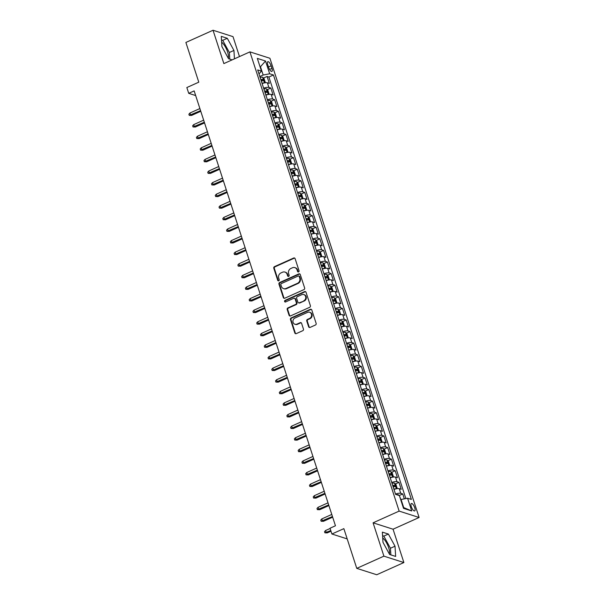 <?xml version="1.0" encoding="UTF-8"?>
<svg xmlns="http://www.w3.org/2000/svg" width="605" height="605" viewBox="0 0 605 605"><rect width="100%" height="100%" fill="white"/><g stroke="black" fill="none" stroke-linecap="round" stroke-linejoin="round"><path stroke-width="0.91" d="M298.56 271.902A0.87 0.779 -72.3 0 0 299.044 270.768L295.119 258.675A1.248 1.119 -72.3 0 0 293.682 258.017L274.488 266.639A1.248 1.119 -72.3 0 0 273.793 268.257L277.725 280.357A0.87 0.779 -72.3 0 0 278.731 280.818A0.87 0.779 -72.3 0 0 279.215 279.684L278.708 278.118A3.985 3.569 -72.3 0 1 280.939 272.938L282.535 272.22A3.985 3.569 -72.3 0 1 284.932 272.068A3.985 3.569 -72.3 0 1 287.133 274.33L287.64 275.895A0.87 0.779 -72.3 0 0 288.645 276.356A0.87 0.779 -72.3 0 0 289.13 275.23L288.623 273.664A3.985 3.569 -72.3 0 1 290.854 268.484L292.449 267.765A3.985 3.569 -72.3 0 1 294.847 267.614A3.985 3.569 -72.3 0 1 297.047 269.875L297.554 271.441A0.87 0.779 -72.3 0 0 298.56 271.902M389.401 554.097A9.907 3.441 65.8 0 0 388.652 547.676A9.907 3.441 65.8 0 0 382.715 537.958M414.75 507.784A4.061 1.414 65.8 0 0 411.362 503.526A4.061 1.414 65.8 0 0 411.302 506.68A4.061 1.414 65.8 0 0 414.69 510.938A4.061 1.414 65.8 0 0 414.75 507.784M221.634 42.199A9.907 3.441 -114.2 0 1 227.571 51.917A9.907 3.441 -114.2 0 1 228.319 58.337M308.626 326.768A1.248 1.119 -72.3 0 0 310.062 327.426L315.447 325.006A1.248 1.119 -72.3 0 0 316.143 323.388L311.779 309.957A1.248 1.119 -72.3 0 0 310.342 309.299L291.156 317.92A1.248 1.119 -72.3 0 0 290.46 319.538L294.824 332.969A1.248 1.119 -72.3 0 0 296.261 333.627L302.757 330.708A1.248 1.119 -72.3 0 0 303.453 329.09L301.592 323.342A1.248 1.119 -72.3 0 0 300.156 322.684L296.926 324.129A3.335 2.987 -72.3 0 1 292.918 321.285A3.335 2.987 -72.3 0 1 294.953 318.041L307.582 312.361A3.335 2.987 -72.3 0 1 311.59 315.213A3.335 2.987 -72.3 0 1 309.563 318.457L307.453 319.402A1.248 1.119 -72.3 0 0 306.758 321.021L308.626 326.768L309.17 326.942A1.248 1.119 -72.3 0 0 309.594 327.524M239.482 56.575L233.008 36.64L213.036 30.25L185.886 42.456L198.788 82.174L186.839 87.543L188.722 93.336L194.152 90.901L335.457 525.775L330.027 528.218L331.911 534.011L347.187 538.904M383.91 556.161L403.883 562.544L393.053 529.209L373.081 522.818L383.91 556.161L356.761 568.36L343.859 528.641L331.911 534.011M373.081 522.818L399.149 511.104L249.933 51.879L269.906 58.262L419.114 517.494L399.149 511.104M213.036 30.25L223.865 63.593L249.933 51.879M303.944 289.606A1.248 1.119 -72.3 0 0 304.64 287.988L300.277 274.557A1.248 1.119 -72.3 0 0 298.84 273.899L279.654 282.52A1.248 1.119 -72.3 0 0 278.958 284.138L283.321 297.569A1.248 1.119 -72.3 0 0 284.758 298.227L303.944 289.606M306.024 292.253L310.395 305.691A1.248 1.119 -72.3 0 1 309.692 307.302L290.506 315.931A1.248 1.119 -72.3 0 1 289.069 315.273L287.201 309.526A1.248 1.119 -72.3 0 1 287.897 307.907L295.679 304.406A1.248 1.119 -72.3 0 0 296.374 302.787L295.142 298.976A1.248 1.119 -72.3 0 0 293.705 298.318L285.598 301.955A0.87 0.779 -72.3 0 1 284.554 301.214A0.87 0.779 -72.3 0 1 285.084 300.367L304.595 291.595A1.248 1.119 -72.3 0 1 306.024 292.253M403.883 562.544L376.733 574.75L356.761 568.36M404.321 498.845L402.733 493.937L399.187 495.533M395.496 494.073A5.082 1.422 -18 0 1 400.76 493.309L399.255 488.666L401.221 489.301L398.96 482.344L395.345 483.962M391.73 482.472A5.082 1.422 -18 0 1 396.993 481.709L395.481 477.073L397.455 477.7L395.194 470.743L391.579 472.369M387.964 470.879A5.082 1.422 -18 0 1 393.227 470.115L391.715 465.472L393.689 466.107L391.427 459.15L387.813 460.768M384.198 459.278A5.082 1.422 -18 0 1 389.454 458.514L387.949 453.879L389.915 454.506L387.661 447.549L384.046 449.175M380.424 447.685A5.082 1.422 -18 0 1 385.688 446.921L384.183 442.285L386.149 442.913L383.888 435.955L380.273 437.581M376.658 436.092A5.082 1.422 -18 0 1 381.921 435.32L380.409 430.684L382.383 431.312L380.121 424.355L376.507 425.98M372.892 424.491A5.082 1.422 -18 0 1 378.155 423.727L376.643 419.091L378.617 419.719L376.355 412.761L372.74 414.387M369.126 412.897A5.082 1.422 -18 0 1 374.382 412.134L372.877 407.49L374.843 408.125L372.589 401.16L368.974 402.786M365.352 401.296A5.082 1.422 -18 0 1 370.615 400.533L369.111 395.897L371.077 396.525L368.816 389.567L365.201 391.193M361.586 389.703A5.082 1.422 -18 0 1 366.849 388.939L365.337 384.296L367.311 384.931L365.049 377.974L361.435 379.592M357.82 378.102A5.082 1.422 -18 0 1 363.083 377.338L361.571 372.703L363.545 373.33L361.283 366.373L357.668 367.999M354.054 366.509A5.082 1.422 -18 0 1 359.31 365.745L357.805 361.102L359.771 361.737L357.517 354.78L353.902 356.398M350.28 354.908A5.082 1.422 -18 0 1 355.543 354.144L354.038 349.509L356.005 350.136L353.743 343.179L350.129 344.805M346.514 343.315A5.082 1.422 -18 0 1 351.777 342.551L350.265 337.915L352.239 338.543L349.977 331.585L346.363 333.211M342.748 331.721A5.082 1.422 -18 0 1 348.011 330.95L346.499 326.314L348.472 326.942L346.211 319.984L342.596 321.61M338.981 320.121A5.082 1.422 -18 0 1 344.237 319.357L342.732 314.721L344.706 315.349L342.445 308.391L338.83 310.017M335.208 308.527A5.082 1.422 -18 0 1 340.471 307.763L338.966 303.12L340.933 303.755L338.671 296.79L335.057 298.416M331.442 296.926A5.082 1.422 -18 0 1 336.705 296.163L335.2 291.527L337.166 292.154L334.905 285.197L331.29 286.823M327.676 285.333A5.082 1.422 -18 0 1 332.939 284.569L331.427 279.926L333.4 280.561L331.139 273.604L327.524 275.222M323.909 273.732A5.082 1.422 -18 0 1 329.165 272.968L327.66 268.333L329.634 268.96L327.373 262.003L323.758 263.629M320.136 262.139A5.082 1.422 -18 0 1 325.399 261.375L323.894 256.732L325.861 257.367L323.599 250.41L319.984 252.028M316.37 250.538A5.082 1.422 -18 0 1 321.633 249.774L320.128 245.138L322.094 245.766L319.833 238.809L316.218 240.435M312.603 238.945A5.082 1.422 -18 0 1 317.867 238.181L316.354 233.545L318.328 234.173L316.067 227.215L312.452 228.841M308.837 227.351A5.082 1.422 -18 0 1 314.093 226.58L312.588 221.944L314.562 222.572L312.301 215.614L308.686 217.24M305.064 215.751A5.082 1.422 -18 0 1 310.327 214.987L308.822 210.351L310.788 210.979L308.527 204.021L304.912 205.647M301.298 204.157A5.082 1.422 -18 0 1 306.561 203.393L305.056 198.75L307.022 199.385L304.761 192.42L301.146 194.046M297.531 192.556A5.082 1.422 -18 0 1 302.795 191.793L301.282 187.157L303.256 187.784L300.995 180.827L297.38 182.453M293.765 180.963A5.082 1.422 -18 0 1 299.021 180.199L297.516 175.556L299.49 176.191L297.229 169.234L293.614 170.852M289.992 169.362A5.082 1.422 -18 0 1 295.255 168.598L293.75 163.963L295.716 164.59L293.455 157.633L289.848 159.259M286.226 157.769A5.082 1.422 -18 0 1 291.489 157.005L289.984 152.362L291.95 152.997L289.689 146.039L286.074 147.658M282.459 146.168A5.082 1.422 -18 0 1 287.723 145.404L286.21 140.768L288.184 141.396L285.923 134.439L282.308 136.064M278.693 134.575A5.082 1.422 -18 0 1 283.949 133.811L282.444 129.175L284.418 129.803L282.157 122.845L278.542 124.471M274.92 122.974A5.082 1.422 -18 0 1 280.183 122.21L278.678 117.574L280.644 118.202L278.383 111.244L274.776 112.87M271.153 111.38A5.082 1.422 -18 0 1 276.417 110.617L274.912 105.981L276.878 106.609L274.617 99.651L271.002 101.277M267.387 99.787A5.082 1.422 -18 0 1 272.651 99.023L271.138 94.38L273.112 95.008L270.851 88.05L268.877 87.422A5.082 1.422 162 0 0 263.621 88.186M267.236 89.676L270.851 88.05M267.758 64.743L268.582 67.299A3.94 1.369 65.8 0 0 271.872 71.42A3.94 1.369 65.8 0 0 271.932 68.365L271.101 65.816A3.94 1.369 65.8 0 0 267.811 61.687A3.94 1.369 65.8 0 0 267.758 64.743M403.225 507.436L403.716 507.595L401.077 499.48L407.581 498.217L411.362 499.42L273.452 74.982L269.671 73.78L263.167 75.035L259.832 76.54M407.581 498.217L411.725 510.968L403.52 508.351L399.376 495.593L395.602 494.383L257.692 69.946L261.466 71.156L257.322 58.398L265.527 61.022L269.671 73.78M405.849 498.55L268.892 77.032L267.085 76.457L269.346 83.414L267.372 82.787A5.082 1.422 162 0 0 262.109 83.55M272.651 99.023L274.617 99.651M276.417 110.617L278.383 111.244M280.183 122.21L282.157 122.845M283.949 133.811L285.923 134.439M287.723 145.404L289.689 146.039M291.489 157.005L293.455 157.633M295.255 168.598L297.229 169.234M299.021 180.199L300.995 180.827M302.795 191.793L304.761 192.42M306.561 203.393L308.527 204.021M310.327 214.987L312.301 215.614M314.093 226.58L316.067 227.215M317.867 238.181L319.833 238.809M321.633 249.774L323.599 250.41M325.399 261.375L327.373 262.003M329.165 272.968L331.139 273.604M332.939 284.569L334.905 285.197M336.705 296.163L338.671 296.79M340.471 307.763L342.445 308.391M344.237 319.357L346.211 319.984M348.011 330.95L349.977 331.585M351.777 342.551L353.743 343.179M355.543 354.144L357.517 354.78M359.31 365.745L361.283 366.373M363.083 377.338L365.049 377.974M366.849 388.939L368.816 389.567M370.615 400.533L372.589 401.16M374.382 412.134L376.355 412.761M378.155 423.727L380.121 424.355M381.921 435.32L383.888 435.955M385.688 446.921L387.661 447.549M389.454 458.514L391.427 459.15M393.227 470.115L395.194 470.743M396.993 481.709L398.96 482.344M400.76 493.309L402.733 493.937M401.077 499.48L400.699 499.647M263.167 75.035L260.536 66.921L260.044 66.762M260.15 67.094L265.527 61.022M258.985 73.931L261.466 71.156M393.053 529.209L419.114 517.494M188.722 93.336L195.672 95.56M263.47 78.083L267.085 76.457M268.892 77.032L273.452 74.982M271.138 94.38A5.082 1.422 162 0 0 265.882 95.144M274.912 105.981A5.082 1.422 162 0 0 269.649 106.745M278.678 117.574A5.082 1.422 162 0 0 273.415 118.338M282.444 129.175A5.082 1.422 162 0 0 277.181 129.939M286.21 140.768A5.082 1.422 162 0 0 280.954 141.532M289.984 152.362A5.082 1.422 162 0 0 284.721 153.125M293.75 163.963A5.082 1.422 162 0 0 288.487 164.726M297.516 175.556A5.082 1.422 162 0 0 292.253 176.32M301.282 187.157A5.082 1.422 162 0 0 296.026 187.921M305.056 198.75A5.082 1.422 162 0 0 299.793 199.514M308.822 210.351A5.082 1.422 162 0 0 303.559 211.115M312.588 221.944A5.082 1.422 162 0 0 307.325 222.708M316.354 233.545A5.082 1.422 162 0 0 311.099 234.309M320.128 245.138A5.082 1.422 162 0 0 314.865 245.902M323.894 256.732A5.082 1.422 162 0 0 318.631 257.496M327.66 268.333A5.082 1.422 162 0 0 322.397 269.096M331.427 279.926A5.082 1.422 162 0 0 326.171 280.69M335.2 291.527A5.082 1.422 162 0 0 329.937 292.291M338.966 303.12A5.082 1.422 162 0 0 333.703 303.884M342.732 314.721A5.082 1.422 162 0 0 337.469 315.485M346.499 326.314A5.082 1.422 162 0 0 341.243 327.078M350.265 337.915A5.082 1.422 162 0 0 345.009 338.679M354.038 349.509A5.082 1.422 162 0 0 348.775 350.272M357.805 361.102A5.082 1.422 162 0 0 352.541 361.866M361.571 372.703A5.082 1.422 162 0 0 356.315 373.466M365.337 384.296A5.082 1.422 162 0 0 360.081 385.06M369.111 395.897A5.082 1.422 162 0 0 363.847 396.661M372.877 407.49A5.082 1.422 162 0 0 367.613 408.254M376.643 419.091A5.082 1.422 162 0 0 371.387 419.855M380.409 430.684A5.082 1.422 162 0 0 375.153 431.448M384.183 442.285A5.082 1.422 162 0 0 378.919 443.049M387.949 453.879A5.082 1.422 162 0 0 382.685 454.642M391.715 465.472A5.082 1.422 162 0 0 386.459 466.236M395.481 477.073A5.082 1.422 162 0 0 390.225 477.837M399.255 488.666A5.082 1.422 162 0 0 393.991 489.43M411.725 510.968L403.716 507.595M234.453 58.836L233.931 50.442L227.291 38.289L221.279 36.368L221.906 46.593L228.546 58.746L232.108 59.887M395.647 556.434L395.012 546.202L388.372 534.049L382.36 532.128L382.988 542.352L389.628 554.505L395.647 556.434M229.779 59.146L229.371 52.491L222.731 40.338L221.498 39.945M222.731 40.338L227.291 38.289M229.371 52.491L233.931 50.442M390.86 554.898L390.452 548.251L383.812 536.098L382.579 535.705M383.812 536.098L388.372 534.049M390.452 548.251L395.012 546.202M298.325 271.97A0.87 0.779 -72.3 0 1 298.091 271.615L297.584 270.049A3.985 3.569 -72.3 0 0 295.391 267.781L294.847 267.614M284.932 272.068L285.477 272.242A3.985 3.569 -72.3 0 1 287.67 274.504L288.177 276.069A0.87 0.779 -72.3 0 0 288.411 276.424M294.688 258.093A1.248 1.119 -72.3 0 0 294.219 258.191L275.033 266.813A1.248 1.119 -72.3 0 0 274.337 268.431L278.262 280.523A0.87 0.779 -72.3 0 0 278.497 280.879M299.846 273.974A1.248 1.119 -72.3 0 0 299.377 274.073L280.191 282.694A1.248 1.119 -72.3 0 0 279.495 284.312L283.858 297.743A1.248 1.119 -72.3 0 0 284.289 298.325M299.188 276.477A0.87 0.779 -72.3 0 0 298.182 276.016L281.34 283.586A0.87 0.779 -72.3 0 0 280.856 284.721L281.393 286.369A3.985 3.569 -72.3 0 0 283.586 288.638A3.985 3.569 -72.3 0 0 285.983 288.479L297.501 283.306A3.985 3.569 -72.3 0 0 299.725 278.126L299.188 276.477L299.732 276.651A0.87 0.779 -72.3 0 0 299.248 276.152L298.711 275.986M283.586 288.638L284.123 288.812A3.985 3.569 -72.3 0 0 286.528 288.653L285.983 288.479M299.732 276.651L300.269 278.3A3.985 3.569 -72.3 0 1 298.038 283.48L286.528 288.653M294.454 298.265L294.99 298.439A1.248 1.119 -72.3 0 1 295.679 299.15L296.919 302.961A1.248 1.119 -72.3 0 1 296.223 304.58L288.441 308.081A1.248 1.119 -72.3 0 0 287.746 309.692L289.613 315.447A1.248 1.119 -72.3 0 0 290.037 316.029M305.601 291.671A1.248 1.119 -72.3 0 0 305.132 291.769L285.62 300.541A0.87 0.779 -72.3 0 0 285.363 302.024M303.755 300.776A3.335 2.987 -72.3 0 0 303.786 294.559A3.335 2.987 -72.3 0 0 301.774 294.688L297.327 296.692A1.248 1.119 -72.3 0 0 296.632 298.303L297.872 302.122A1.248 1.119 -72.3 0 0 299.309 302.78L304.3 300.95A3.335 2.987 -72.3 0 0 304.323 294.733L303.786 294.559M298.552 302.825L299.097 302.999A1.248 1.119 -72.3 0 0 299.846 302.954L299.309 302.78M304.3 300.95L299.846 302.954M309.586 312.233L310.131 312.407A3.335 2.987 -72.3 0 1 310.1 318.631L307.998 319.576A1.248 1.119 -72.3 0 0 307.302 321.195L309.17 326.942M294.922 324.265L295.459 324.439A3.335 2.987 -72.3 0 0 297.471 324.303L296.926 324.129M301.161 322.76A1.248 1.119 -72.3 0 0 300.693 322.858L297.471 324.303M311.348 309.374A1.248 1.119 -72.3 0 0 310.879 309.473L291.693 318.094A1.248 1.119 -72.3 0 0 290.997 319.712L295.361 333.143A1.248 1.119 -72.3 0 0 295.792 333.726M264.68 82.847L265.232 82.212L264.098 78.733L262.646 77.228A3.365 0.938 162 0 0 260.127 77.448M264.128 82.961A3.365 0.938 162 0 0 262.01 83.248M261.299 81.047A3.365 0.938 -18 0 1 263.273 80.752L262.82 79.361A3.365 0.938 162 0 0 260.846 79.656M260.997 80.11A1.717 0.476 -18 0 1 261.254 80.064L262.033 80.624M191.573 115.426L189.259 115.358L188.881 114.201L189.925 113.029L190.605 115.116L191.573 115.426L200.784 111.29M189.259 115.358L200.573 110.639M189.925 113.029L199.892 108.552M268.446 94.448L268.998 93.805L267.864 90.326L266.412 88.822A3.365 0.938 162 0 0 263.901 89.048M267.894 94.561A3.365 0.938 162 0 0 265.784 94.841M265.066 92.641A3.365 0.938 -18 0 1 267.039 92.353L266.586 90.962A3.365 0.938 162 0 0 264.612 91.249M264.763 91.703A1.717 0.476 -18 0 1 265.028 91.657L265.799 92.225M195.347 127.027L193.025 126.952L192.647 125.795L193.691 124.63L194.371 126.717L195.347 127.027L204.55 122.891M193.025 126.952L204.339 122.233M193.691 124.63L203.658 120.145M272.212 106.041L272.764 105.406L271.637 101.927L270.178 100.422A3.365 0.938 162 0 0 267.667 100.642M271.66 106.155A3.365 0.938 162 0 0 269.55 106.442M268.832 104.234A3.365 0.938 -18 0 1 270.806 103.947L270.352 102.555A3.365 0.938 162 0 0 268.386 102.842M268.529 103.304A1.717 0.476 -18 0 1 268.794 103.258L269.565 103.818M199.113 138.621L196.791 138.553L196.413 137.388L197.464 136.223L198.137 138.311L199.113 138.621L208.317 134.484M196.791 138.553L208.105 133.834M197.464 136.223L207.424 131.746M275.986 117.635L276.53 116.999L275.404 113.521L273.944 112.016A3.365 0.938 162 0 0 271.433 112.243M275.426 117.756A3.365 0.938 162 0 0 273.316 118.035M272.605 115.835A3.365 0.938 -18 0 1 274.572 115.54L274.125 114.148A3.365 0.938 162 0 0 272.152 114.443M272.295 114.897A1.717 0.476 -18 0 1 272.56 114.852L273.339 115.419M202.879 150.221L200.565 150.146L200.187 148.989L201.231 147.824L201.911 149.911L202.879 150.221L212.083 146.085M200.565 150.146L211.871 145.427M201.231 147.824L211.198 143.34M279.752 129.236L280.304 128.6L279.17 125.122L277.71 123.617A3.365 0.938 162 0 0 275.199 123.836M279.2 129.349A3.365 0.938 162 0 0 277.082 129.636M276.372 127.428A3.365 0.938 -18 0 1 278.345 127.141L277.892 125.749A3.365 0.938 162 0 0 275.918 126.037M276.069 126.498A1.717 0.476 -18 0 1 276.326 126.453L277.105 127.012M206.645 161.815L204.331 161.747L203.953 160.582L204.997 159.417L205.677 161.505L206.645 161.815L215.856 157.678M204.331 161.747L215.645 157.028M204.997 159.417L214.964 154.94M283.518 140.829L284.07 140.194L282.936 136.715L281.484 135.21A3.365 0.938 162 0 0 278.973 135.429M282.966 140.942A3.365 0.938 162 0 0 280.856 141.23M280.138 139.029A3.365 0.938 -18 0 1 282.112 138.734L281.658 137.343A3.365 0.938 162 0 0 279.684 137.637M279.835 138.091A1.717 0.476 -18 0 1 280.1 138.046L280.871 138.613M210.419 173.416L208.097 173.34L207.719 172.183L208.763 171.011L209.443 173.098L210.419 173.416L219.623 169.271M208.097 173.34L219.411 168.621M208.763 171.011L218.73 166.534M287.284 152.43L287.836 151.794L286.709 148.316L285.25 146.811A3.365 0.938 162 0 0 282.739 147.03M286.732 152.543A3.365 0.938 162 0 0 284.622 152.831M283.904 150.622A3.365 0.938 -18 0 1 285.878 150.335L285.424 148.943A3.365 0.938 162 0 0 283.45 149.231M283.601 149.692A1.717 0.476 -18 0 1 283.866 149.647L284.637 150.206M214.185 185.009L211.863 184.941L211.485 183.776L212.537 182.612L213.21 184.699L214.185 185.009L223.389 180.872M211.863 184.941L223.177 180.222M212.537 182.612L222.496 178.135M291.058 164.023L291.602 163.388L290.476 159.909L289.016 158.404A3.365 0.938 162 0 0 286.505 158.623M290.498 164.136A3.365 0.938 162 0 0 288.388 164.424M287.677 162.223A3.365 0.938 -18 0 1 289.644 161.928L289.198 160.537A3.365 0.938 162 0 0 287.224 160.832M287.367 161.285A1.717 0.476 -18 0 1 287.632 161.24L288.411 161.807M217.951 196.602L215.637 196.534L215.259 195.377L216.303 194.205L216.983 196.292L217.951 196.602L227.155 192.466M215.637 196.534L226.943 191.815M216.303 194.205L226.27 189.728M294.824 175.624L295.376 174.981L294.242 171.502L292.782 169.997A3.365 0.938 162 0 0 290.271 170.224M294.272 175.737A3.365 0.938 162 0 0 292.154 176.017M291.444 173.816A3.365 0.938 -18 0 1 293.417 173.529L292.964 172.138A3.365 0.938 162 0 0 290.99 172.425M291.141 172.879A1.717 0.476 -18 0 1 291.398 172.841L292.177 173.401M221.717 208.203L219.403 208.128L219.025 206.97L220.069 205.806L220.749 207.893L221.717 208.203L230.929 204.066M219.403 208.128L230.717 203.416M220.069 205.806L230.036 201.329M298.59 187.217L299.142 186.582L298.008 183.103L296.556 181.598A3.365 0.938 162 0 0 294.045 181.818M298.038 187.331A3.365 0.938 162 0 0 295.928 187.618M295.21 185.417A3.365 0.938 -18 0 1 297.184 185.122L296.73 183.731A3.365 0.938 162 0 0 294.756 184.026M294.907 184.48A1.717 0.476 -18 0 1 295.172 184.434L295.943 184.994M225.491 219.796L223.169 219.728L222.791 218.571L223.835 217.399L224.516 219.486L225.491 219.796L234.695 215.66M223.169 219.728L234.483 215.009M223.835 217.399L233.802 212.922M302.356 198.818L302.908 198.175L301.782 194.697L300.322 193.192A3.365 0.938 162 0 0 297.811 193.418M301.804 198.932A3.365 0.938 162 0 0 299.694 199.211M298.976 197.011A3.365 0.938 -18 0 1 300.95 196.723L300.496 195.332A3.365 0.938 162 0 0 298.522 195.619M298.673 196.073A1.717 0.476 -18 0 1 298.938 196.028L299.709 196.595M229.257 231.397L226.935 231.322L226.557 230.165L227.609 229L228.282 231.087L229.257 231.397L238.461 227.261M226.935 231.322L238.249 226.603M227.609 229L237.568 224.516M306.13 210.411L306.674 209.776L305.548 206.297L304.088 204.792A3.365 0.938 162 0 0 301.577 205.012M305.57 210.525A3.365 0.938 162 0 0 303.46 210.812M302.75 208.604A3.365 0.938 -18 0 1 304.716 208.317L304.27 206.925A3.365 0.938 162 0 0 302.296 207.213M302.44 207.674A1.717 0.476 -18 0 1 302.704 207.628L303.483 208.188M233.023 242.991L230.702 242.923L230.331 241.758L231.375 240.593L232.055 242.681L233.023 242.991L242.227 238.854M230.702 242.923L242.015 238.204M231.375 240.593L241.342 236.116M309.896 222.005L310.448 221.37L309.314 217.891L307.854 216.386A3.365 0.938 162 0 0 305.344 216.613M309.344 222.126A3.365 0.938 162 0 0 307.227 222.406M306.516 220.205A3.365 0.938 -18 0 1 308.49 219.91L308.036 218.518A3.365 0.938 162 0 0 306.062 218.813M306.213 219.267A1.717 0.476 -18 0 1 306.47 219.222L307.249 219.789M236.789 254.592L234.475 254.516L234.097 253.359L235.141 252.194L235.821 254.281L236.789 254.592L246.001 250.455M234.475 254.516L245.789 249.797M235.141 252.194L245.108 247.71M313.662 233.606L314.214 232.97L313.08 229.492L311.628 227.987A3.365 0.938 162 0 0 309.117 228.206M313.11 233.719A3.365 0.938 162 0 0 311 234.006M310.282 231.798A3.365 0.938 -18 0 1 312.256 231.511L311.802 230.119A3.365 0.938 162 0 0 309.828 230.407M309.979 230.868A1.717 0.476 -18 0 1 310.244 230.823L311.015 231.382M240.563 266.185L238.241 266.117L237.863 264.952L238.907 263.788L239.588 265.875L240.563 266.185L249.767 262.048M238.241 266.117L249.555 261.398M238.907 263.788L248.874 259.311M317.428 245.199L317.98 244.564L316.854 241.085L315.394 239.58A3.365 0.938 162 0 0 312.883 239.799M316.876 245.312A3.365 0.938 162 0 0 314.766 245.6M314.048 243.399A3.365 0.938 -18 0 1 316.022 243.104L315.568 241.713A3.365 0.938 162 0 0 313.594 242.008M313.745 242.461A1.717 0.476 -18 0 1 314.01 242.416L314.781 242.983M244.329 277.786L242.008 277.71L241.629 276.553L242.681 275.381L243.354 277.468L244.329 277.786L253.533 273.641M242.008 277.71L253.321 272.991M242.681 275.381L252.64 270.904M321.202 256.8L321.747 256.165L320.62 252.686L319.16 251.181A3.365 0.938 162 0 0 316.649 251.4M320.642 256.913A3.365 0.938 162 0 0 318.532 257.201M317.822 254.992A3.365 0.938 -18 0 1 319.788 254.705L319.342 253.313A3.365 0.938 162 0 0 317.368 253.601M317.512 254.062A1.717 0.476 -18 0 1 317.776 254.017L318.555 254.576M248.095 289.379L245.774 289.311L245.403 288.146L246.447 286.982L247.127 289.069L248.095 289.379L257.299 285.242M245.774 289.311L257.087 284.592M246.447 286.982L256.414 282.505M324.968 268.393L325.52 267.758L324.386 264.279L322.926 262.774A3.365 0.938 162 0 0 320.416 262.993M324.416 268.507A3.365 0.938 162 0 0 322.299 268.794M321.588 266.593A3.365 0.938 -18 0 1 323.562 266.298L323.108 264.907A3.365 0.938 162 0 0 321.134 265.202M321.285 265.655A1.717 0.476 -18 0 1 321.542 265.61L322.321 266.177M251.862 300.972L249.547 300.904L249.169 299.747L250.213 298.575L250.893 300.662L251.862 300.972L261.073 296.836M249.547 300.904L260.861 296.185M250.213 298.575L260.18 294.098M328.734 279.994L329.286 279.351L328.152 275.872L326.7 274.368A3.365 0.938 162 0 0 324.189 274.594M328.182 280.107A3.365 0.938 162 0 0 326.072 280.387M325.354 278.187A3.365 0.938 -18 0 1 327.328 277.899L326.874 276.508A3.365 0.938 162 0 0 324.9 276.795M325.051 277.249A1.717 0.476 -18 0 1 325.309 277.211L326.087 277.771M255.635 312.573L253.313 312.498L252.935 311.341L253.979 310.176L254.66 312.263L255.635 312.573L264.839 308.437M253.313 312.498L264.627 307.786M253.979 310.176L263.946 305.699M332.5 291.587L333.052 290.952L331.926 287.473L330.466 285.968A3.365 0.938 162 0 0 327.955 286.188M331.948 291.701A3.365 0.938 162 0 0 329.838 291.988M329.12 289.787A3.365 0.938 -18 0 1 331.094 289.493L330.64 288.101A3.365 0.938 162 0 0 328.666 288.396M328.817 288.85A1.717 0.476 -18 0 1 329.082 288.804L329.854 289.364M259.401 324.167L257.08 324.099L256.702 322.941L257.753 321.769L258.426 323.856L259.401 324.167L268.605 320.03M257.08 324.099L268.393 319.38M257.753 321.769L267.712 317.292M336.274 303.188L336.819 302.545L335.692 299.067L334.232 297.562A3.365 0.938 162 0 0 331.721 297.789M335.714 303.302A3.365 0.938 162 0 0 333.605 303.581M332.886 301.381A3.365 0.938 -18 0 1 334.86 301.093L334.414 299.702A3.365 0.938 162 0 0 332.44 299.989M332.584 300.443A1.717 0.476 -18 0 1 332.848 300.398L333.627 300.965M263.167 335.767L260.846 335.692L260.475 334.535L261.519 333.37L262.199 335.457L263.167 335.767L272.371 331.631M260.846 335.692L272.159 330.973M261.519 333.37L271.486 328.886M340.04 314.781L340.592 314.146L339.458 310.668L337.998 309.163A3.365 0.938 162 0 0 335.488 309.382M339.488 314.895A3.365 0.938 162 0 0 337.371 315.182M336.66 312.974A3.365 0.938 -18 0 1 338.634 312.687L338.18 311.295A3.365 0.938 162 0 0 336.206 311.583M336.357 312.044A1.717 0.476 -18 0 1 336.614 311.998L337.393 312.558M266.934 347.361L264.619 347.293L264.241 346.128L265.285 344.963L265.966 347.051L266.934 347.361L276.145 343.224M264.619 347.293L275.933 342.574M265.285 344.963L275.252 340.486M343.806 326.375L344.358 325.74L343.224 322.261L341.772 320.756A3.365 0.938 162 0 0 339.261 320.983M343.254 326.496A3.365 0.938 162 0 0 341.144 326.776M340.426 324.575A3.365 0.938 -18 0 1 342.4 324.28L341.946 322.888A3.365 0.938 162 0 0 339.972 323.183M340.123 323.637A1.717 0.476 -18 0 1 340.381 323.592L341.159 324.159M270.707 358.962L268.386 358.886L268.007 357.729L269.051 356.564L269.732 358.652L270.707 358.962L279.911 354.825M268.386 358.886L279.699 354.167M269.051 356.564L279.018 352.08M347.572 337.976L348.125 337.34L346.998 333.862L345.538 332.357A3.365 0.938 162 0 0 343.027 332.576M347.02 338.089A3.365 0.938 162 0 0 344.91 338.376M344.192 336.168A3.365 0.938 -18 0 1 346.166 335.881L345.712 334.489A3.365 0.938 162 0 0 343.738 334.777M343.89 335.238A1.717 0.476 -18 0 1 344.154 335.193L344.926 335.752M274.473 370.555L272.152 370.487L271.774 369.322L272.825 368.158L273.498 370.245L274.473 370.555L283.677 366.418M272.152 370.487L283.465 365.768M272.825 368.158L282.785 363.681M351.346 349.569L351.891 348.934L350.764 345.455L349.304 343.95A3.365 0.938 162 0 0 346.794 344.169M350.787 349.682A3.365 0.938 162 0 0 348.677 349.97M347.958 347.769A3.365 0.938 -18 0 1 349.932 347.474L349.486 346.083A3.365 0.938 162 0 0 347.512 346.378M347.656 346.831A1.717 0.476 -18 0 1 347.92 346.786L348.699 347.353M278.24 382.156L275.918 382.08L275.547 380.923L276.591 379.751L277.272 381.838L278.24 382.156L287.443 378.012M275.918 382.08L287.231 377.361M276.591 379.751L286.558 375.274M355.112 361.17L355.664 360.535L354.53 357.056L353.07 355.551A3.365 0.938 162 0 0 350.56 355.77M354.56 361.283A3.365 0.938 162 0 0 352.443 361.571M351.732 359.362A3.365 0.938 -18 0 1 353.706 359.075L353.252 357.684A3.365 0.938 162 0 0 351.278 357.971M351.429 358.432A1.717 0.476 -18 0 1 351.687 358.387L352.465 358.946M282.006 393.749L279.691 393.681L279.313 392.516L280.357 391.352L281.038 393.439L282.006 393.749L291.217 389.612M279.691 393.681L291.005 388.962M280.357 391.352L290.324 386.875M358.878 372.763L359.43 372.128L358.296 368.649L356.844 367.144A3.365 0.938 162 0 0 354.333 367.364M358.326 372.877A3.365 0.938 162 0 0 356.216 373.164M355.498 370.963A3.365 0.938 -18 0 1 357.472 370.668L357.018 369.277A3.365 0.938 162 0 0 355.044 369.572M355.195 370.026A1.717 0.476 -18 0 1 355.453 369.98L356.232 370.547M285.779 405.342L283.458 405.274L283.079 404.117L284.123 402.945L284.804 405.032L285.779 405.342L294.983 401.206M283.458 405.274L294.771 400.555M284.123 402.945L294.09 398.468M362.645 384.364L363.197 383.729L362.07 380.243L360.61 378.738A3.365 0.938 162 0 0 358.099 378.964M362.092 384.477A3.365 0.938 162 0 0 359.983 384.765M359.264 382.557A3.365 0.938 -18 0 1 361.238 382.269L360.784 380.878A3.365 0.938 162 0 0 358.81 381.165M358.962 381.626A1.717 0.476 -18 0 1 359.226 381.581L359.998 382.141M289.545 416.943L287.224 416.875L286.846 415.711L287.897 414.546L288.57 416.633L289.545 416.943L298.749 412.807M287.224 416.875L298.537 412.156M287.897 414.546L297.857 410.069M366.418 395.957L366.963 395.322L365.836 391.843L364.376 390.338A3.365 0.938 162 0 0 361.866 390.558M365.859 396.071A3.365 0.938 162 0 0 363.749 396.358M363.03 394.158A3.365 0.938 -18 0 1 365.004 393.863L364.558 392.471A3.365 0.938 162 0 0 362.584 392.766M362.728 393.22A1.717 0.476 -18 0 1 362.992 393.174L363.771 393.742M293.312 428.537L290.99 428.469L290.619 427.311L291.663 426.139L292.344 428.227L293.312 428.537L302.515 424.4M290.99 428.469L302.303 423.75M291.663 426.139L301.63 421.662M370.184 407.558L370.736 406.915L369.602 403.437L368.142 401.932A3.365 0.938 162 0 0 365.632 402.159M369.632 407.672A3.365 0.938 162 0 0 367.515 407.952M366.804 405.751A3.365 0.938 -18 0 1 368.778 405.463L368.324 404.072A3.365 0.938 162 0 0 366.35 404.359M366.501 404.813A1.717 0.476 -18 0 1 366.759 404.768L367.537 405.335M297.078 440.137L294.764 440.062L294.385 438.905L295.429 437.74L296.11 439.827L297.078 440.137L306.289 436.001M294.764 440.062L306.077 435.343M295.429 437.74L305.396 433.256M373.95 419.152L374.503 418.516L373.368 415.038L371.916 413.533A3.365 0.938 162 0 0 369.405 413.752M373.398 419.265A3.365 0.938 162 0 0 371.288 419.552M370.57 417.344A3.365 0.938 -18 0 1 372.544 417.057L372.09 415.665A3.365 0.938 162 0 0 370.116 415.953M370.268 416.414A1.717 0.476 -18 0 1 370.525 416.369L371.304 416.928M300.844 451.731L298.53 451.663L298.152 450.498L299.195 449.333L299.876 451.421L300.844 451.731L310.055 447.594M298.53 451.663L309.843 446.944M299.195 449.333L309.163 444.856M377.717 430.745L378.269 430.11L377.142 426.631L375.682 425.126A3.365 0.938 162 0 0 373.172 425.353M377.165 430.866A3.365 0.938 162 0 0 375.055 431.146M374.336 428.945A3.365 0.938 -18 0 1 376.31 428.65L375.856 427.259A3.365 0.938 162 0 0 373.882 427.553M374.034 428.007A1.717 0.476 -18 0 1 374.298 427.962L375.07 428.529M304.618 463.332L302.296 463.256L301.918 462.099L302.969 460.934L303.642 463.022L304.618 463.332L313.821 459.195M302.296 463.256L313.609 458.537M302.969 460.934L312.929 456.45M381.49 442.346L382.035 441.711L380.908 438.232L379.448 436.727A3.365 0.938 162 0 0 376.938 436.946M380.931 442.459A3.365 0.938 162 0 0 378.821 442.747M378.102 440.538A3.365 0.938 -18 0 1 380.076 440.251L379.63 438.859A3.365 0.938 162 0 0 377.656 439.147M377.8 439.608A1.717 0.476 -18 0 1 378.065 439.563L378.843 440.122M308.384 474.925L306.062 474.857L305.691 473.692L306.735 472.528L307.416 474.615L308.384 474.925L317.587 470.788M306.062 474.857L317.375 470.138M306.735 472.528L316.702 468.051M385.256 453.939L385.808 453.304L384.674 449.825L383.215 448.32A3.365 0.938 162 0 0 380.704 448.539M384.704 454.052A3.365 0.938 162 0 0 382.587 454.34M381.876 452.139A3.365 0.938 -18 0 1 383.85 451.844L383.396 450.453A3.365 0.938 162 0 0 381.422 450.748M381.573 451.201A1.717 0.476 -18 0 1 381.831 451.156L382.61 451.723M312.15 486.526L309.836 486.45L309.457 485.293L310.501 484.121L311.182 486.208L312.15 486.526L321.361 482.382M309.836 486.45L321.149 481.731M310.501 484.121L320.469 479.644M389.023 465.54L389.575 464.905L388.44 461.426L386.988 459.921A3.365 0.938 162 0 0 384.47 460.14M388.47 465.653A3.365 0.938 162 0 0 386.361 465.941M385.642 463.733A3.365 0.938 -18 0 1 387.616 463.445L387.162 462.054A3.365 0.938 162 0 0 385.188 462.341M385.34 462.802A1.717 0.476 -18 0 1 385.597 462.757L386.376 463.317M315.916 498.119L313.602 498.051L313.224 496.886L314.267 495.722L314.948 497.809L315.916 498.119L325.127 493.983M313.602 498.051L324.915 493.332M314.267 495.722L324.235 491.245M392.789 477.133L393.341 476.498L392.214 473.019L390.754 471.514A3.365 0.938 162 0 0 388.244 471.734M392.237 477.247A3.365 0.938 162 0 0 390.127 477.534M389.408 475.333A3.365 0.938 -18 0 1 391.382 475.038L390.928 473.647A3.365 0.938 162 0 0 388.955 473.942M389.106 474.396A1.717 0.476 -18 0 1 389.37 474.35L390.142 474.917M319.69 509.712L317.368 509.644L316.99 508.487L318.041 507.315L318.714 509.402L319.69 509.712L328.893 505.576M317.368 509.644L328.681 504.925M318.041 507.315L328.001 502.838M396.562 488.734L397.107 488.099L395.98 484.613L394.52 483.115A3.365 0.938 162 0 0 392.01 483.334M396.003 488.848A3.365 0.938 162 0 0 393.893 489.135M393.174 486.927A3.365 0.938 -18 0 1 395.148 486.639L394.702 485.248A3.365 0.938 162 0 0 392.728 485.535M392.872 485.996A1.717 0.476 -18 0 1 393.137 485.951L393.916 486.511M323.456 521.313L321.134 521.245L320.763 520.081L321.807 518.916L322.488 521.003L323.456 521.313L332.659 517.177M321.134 521.245L332.447 516.526M321.807 518.916L331.774 514.439M399.043 495.48L398.287 494.708A3.365 0.938 162 0 0 396.691 494.731M400.843 499.586L399.497 495.956M327.222 532.907L324.908 532.839L324.53 531.682L325.573 530.509L326.254 532.597L327.222 532.907L330.995 531.213M324.908 532.839L330.784 530.562M325.573 530.509L330.111 528.475M268.877 87.422L267.372 82.787M268.484 66.989L271.101 65.816M269.543 69.439L271.932 68.365M297.584 270.049L297.047 269.875M288.177 276.069L287.64 275.895M287.67 274.504L287.133 274.33M278.262 280.523L277.725 280.357M274.337 268.431L273.793 268.257M275.033 266.813L274.488 266.639M294.219 258.191L293.682 258.017M298.091 271.615L297.554 271.441M283.858 297.743L283.321 297.569M279.495 284.312L278.958 284.138M280.191 282.694L279.654 282.52M299.377 274.073L298.84 273.899M298.038 283.48L297.501 283.306M300.269 278.3L299.725 278.126M289.613 315.447L289.069 315.273M287.746 309.692L287.201 309.526M288.441 308.081L287.897 307.907M296.223 304.58L295.679 304.406M296.919 302.961L296.374 302.787M295.679 299.15L295.142 298.976M285.62 300.541L285.084 300.367M305.132 291.769L304.595 291.595M307.302 321.195L306.758 321.021M307.998 319.576L307.453 319.402M310.1 318.631L309.563 318.457M300.693 322.858L300.156 322.684M295.361 333.143L294.824 332.969M290.997 319.712L290.46 319.538M291.693 318.094L291.156 317.92M310.879 309.473L310.342 309.299M264.506 82.885L262.676 77.266M261.254 80.064L262.82 79.361M268.272 94.478L266.45 88.859M265.028 91.657L266.586 90.962M272.038 106.072L270.216 100.46M268.794 103.258L270.352 102.555M275.804 117.672L273.982 112.054M272.56 114.852L274.125 114.148M279.578 129.266L277.748 123.654M276.326 126.453L277.892 125.749M283.344 140.867L281.522 135.248M280.1 138.046L281.658 137.343M287.11 152.46L285.288 146.849M283.866 149.647L285.424 148.943M290.876 164.061L289.054 158.442M287.632 161.24L289.198 160.537M294.65 175.654L292.82 170.035M291.398 172.841L292.964 172.138M298.416 187.255L296.594 181.636M295.172 184.434L296.73 183.731M302.182 198.848L300.36 193.229M298.938 196.028L300.496 195.332M305.948 210.442L304.126 204.83M302.704 207.628L304.27 206.925M309.722 222.043L307.892 216.424M306.47 219.222L308.036 218.518M313.488 233.636L311.666 228.024M310.244 230.823L311.802 230.119M317.254 245.237L315.432 239.618M314.01 242.416L315.568 241.713M321.021 256.83L319.198 251.219M317.776 254.017L319.342 253.313M324.794 268.431L322.964 262.812M321.542 265.61L323.108 264.907M328.56 280.024L326.738 274.405M325.309 277.211L326.874 276.508M332.327 291.625L330.504 286.006M329.082 288.804L330.64 288.101M336.093 303.218L334.27 297.599M332.848 300.398L334.414 299.702M339.866 314.819L338.036 309.2M336.614 311.998L338.18 311.295M343.632 326.413L341.81 320.794M340.381 323.592L341.946 322.888M347.399 338.006L345.576 332.395M344.154 335.193L345.712 334.489M351.165 349.607L349.342 343.988M347.92 346.786L349.486 346.083M354.938 361.2L353.108 355.589M351.687 358.387L353.252 357.684M358.704 372.801L356.882 367.182M355.453 369.98L357.018 369.277M362.471 384.394L360.648 378.775M359.226 381.581L360.784 380.878M366.237 395.995L364.414 390.376M362.992 393.174L364.558 392.471M370.01 407.589L368.18 401.97M366.759 404.768L368.324 404.072M373.777 419.189L371.954 413.57M370.525 416.369L372.09 415.665M377.543 430.783L375.72 425.164M374.298 427.962L375.856 427.259M381.309 442.376L379.486 436.765M378.065 439.563L379.63 438.859M385.082 453.977L383.252 448.358M381.831 451.156L383.396 450.453M388.849 465.57L387.026 459.959M385.597 462.757L387.162 462.054M392.615 477.171L390.792 471.552M389.37 474.35L390.928 473.647M396.381 488.764L394.558 483.145M393.137 485.951L394.702 485.248M398.514 495.314L398.324 494.746"/></g></svg>
